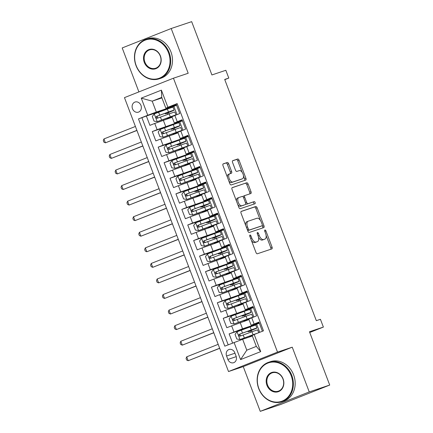 <?xml version="1.0" encoding="UTF-8"?>
<svg xmlns="http://www.w3.org/2000/svg" width="433" height="433" viewBox="0 0 433 433"><rect width="100%" height="100%" fill="white"/><g stroke="black" fill="none" stroke-linecap="round" stroke-linejoin="round"><path stroke-width="0.65" d="M249.982 235.016A1.142 0.595 68.4 0 0 249.965 235.022A1.142 0.595 68.4 0 0 249.825 236.277L255.99 252.509A1.635 0.844 68.4 0 0 257.375 253.765L271.843 248.915A1.635 0.844 68.4 0 0 271.864 248.905A1.635 0.844 68.4 0 0 272.065 247.119L265.9 230.886A1.142 0.595 68.4 0 0 264.931 230.004A1.142 0.595 68.4 0 0 264.915 230.01A1.142 0.595 68.4 0 0 264.774 231.26L265.575 233.365A5.228 2.712 68.4 0 1 264.931 239.086A5.228 2.712 68.4 0 1 264.855 239.113L263.654 239.519A5.228 2.712 68.4 0 1 259.226 235.492L258.425 233.392A1.142 0.595 68.4 0 0 257.456 232.51A1.142 0.595 68.4 0 0 257.44 232.516A1.142 0.595 68.4 0 0 257.299 233.771L258.1 235.871A5.228 2.712 68.4 0 1 257.456 241.598A5.228 2.712 68.4 0 1 257.386 241.619L256.179 242.025A5.228 2.712 68.4 0 1 251.752 237.998L250.951 235.898A1.142 0.595 68.4 0 0 249.982 235.016M132.503 108.77A5.331 4.557 -108.5 0 0 138.436 112.142A5.331 4.557 -108.5 0 0 140.974 105.408A5.331 4.557 -108.5 0 0 135.042 102.036A5.331 4.557 -108.5 0 0 132.503 108.77M228.667 163.761A1.635 0.844 68.4 0 0 227.282 162.499L223.228 163.863A1.635 0.844 68.4 0 0 223.201 163.869A1.635 0.844 68.4 0 0 223 165.66L229.847 183.684A1.635 0.844 68.4 0 0 231.233 184.945L245.7 180.09A1.635 0.844 68.4 0 0 245.722 180.085A1.635 0.844 68.4 0 0 245.922 178.293L239.076 160.27A1.635 0.844 68.4 0 0 237.69 159.008L232.792 160.654A1.635 0.844 68.4 0 0 232.765 160.665A1.635 0.844 68.4 0 0 232.564 162.451L235.498 170.169A1.635 0.844 68.4 0 0 236.878 171.425L239.314 170.607A4.373 2.268 68.4 0 1 242.989 173.92A4.373 2.268 68.4 0 1 242.475 178.759A4.373 2.268 68.4 0 1 242.415 178.78L232.894 181.979A4.373 2.268 68.4 0 1 229.214 178.667A4.373 2.268 68.4 0 1 229.728 173.828A4.373 2.268 68.4 0 1 229.788 173.806L231.374 173.27A1.635 0.844 68.4 0 0 231.395 173.265A1.635 0.844 68.4 0 0 231.601 171.473L228.667 163.761L227.341 164.286A1.635 0.844 68.4 0 0 225.961 163.024L223.011 164.015M309.243 391.925L292.248 347.179L243.249 366.605L260.249 411.35L309.243 391.925L329.713 385.056L309.465 331.754L323.381 327.083L320.425 319.3L316.334 320.674L224.695 79.439L228.792 78.07L225.837 70.287L211.916 74.952L191.667 21.65L171.197 28.518L122.203 47.944L138.901 91.904M292.248 347.179L277.51 352.121L173.454 78.205L188.193 73.258L171.197 28.518M241.273 211.374A1.635 0.844 68.4 0 0 241.251 211.38A1.635 0.844 68.4 0 0 241.051 213.171L247.898 231.195A1.635 0.844 68.4 0 0 249.278 232.456L263.746 227.601A1.635 0.844 68.4 0 0 263.767 227.596A1.635 0.844 68.4 0 0 263.973 225.804L257.121 207.78A1.635 0.844 68.4 0 0 255.741 206.519L241.23 211.391M238.875 207.439L232.023 189.416A1.635 0.844 68.4 0 1 232.229 187.624A1.635 0.844 68.4 0 1 232.25 187.619L246.713 182.764A1.635 0.844 68.4 0 1 248.098 184.025L251.032 191.738A1.635 0.844 68.4 0 1 250.826 193.529A1.635 0.844 68.4 0 0 250.826 193.529L244.937 195.505A1.635 0.844 68.4 0 0 244.916 195.51A1.635 0.844 68.4 0 0 244.715 197.302L246.658 202.417A1.635 0.844 68.4 0 0 248.044 203.678L254.149 201.626A1.142 0.595 68.4 0 1 255.113 202.492A1.142 0.595 68.4 0 1 254.977 203.759A1.142 0.595 68.4 0 1 254.967 203.764L240.255 208.701A1.635 0.844 68.4 0 1 238.875 207.439M329.713 385.056L280.719 404.482L260.249 411.35M167.187 109.035L146.37 116.017L149.915 125.353L154.749 123.437L157.114 129.662L182.477 120.834L173.032 124.417L173.13 124.672M173.097 124.596L152.281 131.578L155.826 140.92L160.659 139.004L163.024 145.228L188.393 136.395L178.943 139.983L179.04 140.238M179.013 140.162L158.191 147.144L161.742 156.481L166.575 154.565L168.94 160.789L194.303 151.956L184.853 155.544L184.951 155.799M184.923 155.723L164.107 162.705L167.652 172.047L172.486 170.126L174.851 176.355L200.214 167.522L190.769 171.105L190.866 171.365M190.834 171.289L170.017 178.272L173.563 187.608L178.396 185.692L180.761 191.916L206.13 183.083M196.75 186.85L175.928 193.832L179.479 203.174L184.312 201.253L186.672 207.483L212.04 198.65M202.66 202.417L181.838 209.399L185.389 218.735L190.222 216.819L192.588 223.044L217.951 214.211M208.571 217.978L187.754 224.96L191.299 234.296L196.133 232.38L198.498 238.61L223.861 229.777L214.416 233.36L214.514 233.614M214.481 233.539L193.665 240.526L197.21 249.863L202.043 247.947L204.408 254.171L229.777 245.338L220.327 248.926L220.424 249.181M220.397 249.105L199.575 256.087L203.126 265.424L207.959 263.508L210.324 269.732L235.687 260.904L226.237 264.487L226.335 264.742M226.307 264.666L205.491 271.653L209.036 280.99L213.87 279.074L216.235 285.298L241.598 276.465M232.218 280.232L211.401 287.214L214.947 296.551L219.78 294.635L222.145 300.859L247.514 292.031L238.063 295.615L238.161 295.869M238.134 295.793L217.312 302.781L220.862 312.117L225.696 310.201L228.056 316.426L253.424 307.592L243.974 311.181L244.071 311.435M244.044 311.359L223.228 318.342L226.773 327.678L248.991 319.608M262.409 331.245L258.929 322.092L251.145 325.275L259.14 322.639M251.145 325.275L248.78 319.051L256.569 315.868L253.018 306.526L245.235 309.709L253.229 307.078M245.235 309.709L242.87 303.484L250.653 300.302L247.108 290.965L239.319 294.148L247.313 291.512M239.319 294.148L236.959 287.923L244.742 284.741L241.197 275.399L233.409 278.587L241.403 275.951M233.409 278.587L231.043 272.357L238.832 269.174L235.281 259.838L227.498 263.02L235.492 260.385M227.498 263.02L225.133 256.796L232.916 253.614L229.371 244.272L221.588 247.459L229.582 244.824M221.588 247.459L219.222 241.23L227.006 238.047L223.46 228.711L215.672 231.893L223.666 229.257M215.672 231.893L213.307 225.669L221.095 222.486L217.545 213.15L209.761 216.332L217.756 213.696M209.761 216.332L207.396 210.102L215.179 206.92L211.634 197.583L203.851 200.766L211.845 198.13M199.131 195.516L200.057 195.137A12.741 0.303 -20.8 0 0 201.491 194.563L209.269 191.359L205.724 182.022L197.935 185.205L205.929 182.569M193.221 179.955L194.141 179.576A12.741 0.303 -20.8 0 0 195.581 179.002L203.358 175.793L199.813 166.456L192.025 169.639L200.019 167.008M192.025 169.639L189.659 163.414L197.448 160.232L193.897 150.895L186.114 154.078L194.108 151.442M186.114 154.078L183.749 147.853L191.532 144.665L187.987 135.329L180.204 138.511L188.193 135.881M180.204 138.511L177.839 132.287L185.622 129.104L182.076 119.768L174.288 122.95L182.282 120.314M154.749 123.437L172.139 117.283M160.659 139.004L178.05 132.844M166.575 154.565L183.96 148.411M172.486 170.126L189.871 163.972M178.396 185.692L195.786 179.538M184.312 201.253L201.697 195.099M190.222 216.819L207.607 210.665M196.133 232.38L213.523 226.226M202.043 247.947L219.434 241.793M207.959 263.508L225.344 257.354M213.87 279.074L231.254 272.914M219.78 294.635L237.17 288.481M225.696 310.201L243.081 304.042M236.088 356.191L234.783 352.765A5.164 4.417 -108.5 0 0 229.041 349.496A5.164 4.417 -108.5 0 0 226.578 356.018L227.877 359.444A5.164 4.417 -108.5 0 0 233.625 362.713A5.164 4.417 -108.5 0 0 236.088 356.191M277.51 352.121L228.516 371.546L124.46 97.631L173.454 78.205M146.37 116.017L138.495 118.929L224.808 346.156L242.648 339.283L252.379 336.019M138.495 118.929L147.761 115.254L141.261 98.134L161.39 90.151L167.89 107.27L177.162 103.595L263.475 330.823L254.203 334.498L260.709 351.618L240.58 359.601L234.08 342.481M249.955 326.92L229.138 333.903L242.54 328.788L259.335 323.159L249.982 326.996M177.227 103.779L176.161 104.201L179.711 113.538L171.923 116.726L174.288 122.95M223.228 318.342L228.056 316.426M217.312 302.781L222.145 300.859M211.401 287.214L216.235 285.298M205.491 271.653L210.324 269.732M199.575 256.087L204.408 254.171M193.665 240.526L198.498 238.61M187.754 224.96L192.588 223.044M181.838 209.399L186.672 207.483M175.928 193.832L180.761 191.916M170.017 178.272L174.851 176.355M164.107 162.705L168.94 160.789M158.191 147.144L163.024 145.228M152.281 131.578L157.114 129.662M141.932 117.776L228.18 344.82M229.138 333.903L232.613 343.06M161.926 97.896L152.194 101.16L156.335 112.055L176.567 105.268M242.648 339.283L246.788 350.178L256.325 346.395L252.185 335.499L254.203 334.498M243.249 366.605L228.516 371.546M224.781 79.656L228.792 78.07M309.741 332.49L323.381 327.083M176.372 104.754L165.871 108.272L161.731 97.382L152.194 101.16L141.261 98.134M251.817 331.824L251.292 330.439M259.703 332.322L256.574 324.09M253.857 316.94L250.664 308.529M247.384 320.149L247.211 319.7M245.906 316.258L245.381 314.878M241.468 304.583L241.3 304.139M239.996 300.697L239.471 299.317M247.947 301.379L244.748 292.962M241.603 276.476L232.153 280.054L232.25 280.308M235.557 289.022L235.39 288.573M234.08 285.13L233.555 283.75M242.036 285.812L238.837 277.401M229.647 273.456L229.479 273.012M228.169 269.57L227.644 268.189M236.12 270.252L232.927 261.835M223.737 257.895L223.563 257.451M222.259 254.003L221.734 252.623M230.21 254.685L227.016 246.274M217.821 242.328L217.653 241.885M216.343 238.442L215.818 237.062M224.299 239.124L221.101 230.708M217.956 214.221L208.598 218.053M211.91 226.768L211.742 226.324M210.433 222.876L209.908 221.496M218.384 223.558L215.19 215.147M212.04 198.655L202.59 202.233L202.687 202.492M206 211.201L205.827 210.757M204.522 207.315L203.997 205.935M212.473 207.997L209.28 199.586M206.13 183.094L196.679 186.672L196.777 186.926M200.084 195.64L199.916 195.196M198.606 191.749L198.087 190.368M206.563 192.431L203.364 184.02M194.173 180.074L194.006 179.63M192.696 176.188L192.171 174.808M200.652 176.87L197.453 168.459M188.263 164.513L188.095 164.069M186.785 160.627L186.26 159.241M194.736 161.303L191.543 152.892M182.353 148.952L182.179 148.503M180.875 145.06L180.35 143.68M188.826 145.742L185.633 137.331M176.437 133.386L176.269 132.942M174.959 129.499L174.434 128.114M182.915 130.176L179.717 121.765M167.89 107.27L165.871 108.272M156.335 112.055L147.761 115.254M176.572 105.273L167.214 109.111M170.526 117.825L170.358 117.375M169.049 113.933L168.524 112.553M177 114.615L173.806 106.204M246.788 350.178L240.58 359.601M256.325 346.395L260.709 351.618M161.39 90.151L161.731 97.382M251.411 240.456A5.228 2.712 68.4 0 0 254.853 242.55L256.179 242.025M256.201 242.09A5.228 2.712 68.4 0 1 256.13 242.123A5.228 2.712 68.4 0 1 256.06 242.144L254.853 242.55M258.539 237.381A5.228 2.712 68.4 0 0 262.328 240.044L263.654 239.519M263.675 239.584A5.228 2.712 68.4 0 1 263.605 239.611A5.228 2.712 68.4 0 1 263.535 239.638L262.328 240.044M270.733 249.284A1.635 0.844 68.4 0 0 270.744 247.644L266.106 235.444M260.379 220.359L255.8 208.305A1.635 0.844 68.4 0 0 254.415 207.044L241.057 211.526M262.642 227.975A1.635 0.844 68.4 0 0 262.647 226.329L262.306 225.436M248.385 229.138A1.142 0.595 68.4 0 0 249.354 230.02L262.052 225.761A1.142 0.595 68.4 0 0 262.068 225.755A1.142 0.595 68.4 0 0 262.209 224.505L261.364 222.286A5.228 2.712 68.4 0 0 256.937 218.259L248.255 221.171A5.228 2.712 68.4 0 0 248.185 221.198A5.228 2.712 68.4 0 0 247.541 226.924L248.385 229.138L247.281 229.577M247.611 230.448A1.142 0.595 68.4 0 0 248.028 230.545L249.354 230.02M262.068 225.755L260.742 226.28A1.142 0.595 68.4 0 0 260.758 226.275A1.142 0.595 68.4 0 1 260.726 226.286L248.028 230.545M248.114 221.231L246.934 221.696A5.228 2.712 68.4 0 0 246.864 221.723A5.228 2.712 68.4 0 0 245.684 225.366M232.034 187.77L246.713 182.764M249.7 193.908A1.635 0.844 68.4 0 0 249.706 192.263L246.778 184.55A1.635 0.844 68.4 0 0 245.392 183.289M244.894 195.521L243.617 196.03A1.635 0.844 68.4 0 0 243.595 196.035A1.635 0.844 68.4 0 0 243.205 196.966M245.722 203.656A1.635 0.844 68.4 0 0 246.718 204.203L254.149 201.626M253.814 204.154A1.142 0.595 68.4 0 0 253.711 202.839A1.142 0.595 68.4 0 0 252.829 202.151M238.854 197.545A4.373 2.268 68.4 0 0 238.794 197.567A4.373 2.268 68.4 0 0 238.274 202.411A4.373 2.268 68.4 0 0 241.955 205.718L245.311 204.593A1.635 0.844 68.4 0 0 245.332 204.587A1.635 0.844 68.4 0 0 245.533 202.796L243.59 197.681A1.635 0.844 68.4 0 0 242.209 196.42L238.854 197.545M238.735 197.594L237.528 198.07A4.373 2.268 68.4 0 0 237.468 198.092A4.373 2.268 68.4 0 0 236.483 201.156M237.749 204.479A4.373 2.268 68.4 0 0 240.634 206.243L241.955 205.718M243.985 205.118L244.012 205.112A1.635 0.844 68.4 0 0 244.033 205.101A1.635 0.844 68.4 0 1 243.985 205.118L240.634 206.243M230.269 173.644A1.635 0.844 68.4 0 0 230.275 171.998L227.341 164.286M229.669 173.85L228.462 174.331A4.373 2.268 68.4 0 0 228.402 174.353A4.373 2.268 68.4 0 0 227.401 177.238M228.786 180.886A4.373 2.268 68.4 0 0 231.568 182.504L232.894 181.979M241.208 179.262A4.373 2.268 68.4 0 1 241.149 179.284A4.373 2.268 68.4 0 1 241.089 179.305L231.568 182.504M242.096 172.226L237.749 160.795A1.635 0.844 68.4 0 0 236.369 159.533L232.575 160.811M244.591 180.464A1.635 0.844 68.4 0 0 244.596 178.818L243.481 175.874M250.561 332.279A1.001 0.52 68.4 0 0 250.48 332.008A1.001 0.52 68.4 0 0 249.635 331.24L248.082 331.727L250.339 330.752L250.187 330.352L254.891 328.793L250.339 330.752M250.507 330.763L251.432 330.384A12.741 0.303 159.2 0 0 256.915 328.025L255.795 325.069A12.741 0.303 -20.8 0 0 250.122 326.947L237.095 331.743L235.038 334.352L236.813 339.023L240.05 339.526L253.078 334.731A12.741 0.303 -20.8 0 1 257.64 333.139M240.05 339.526L255.903 333.827M252.206 335.564L249.911 336.549L252.293 335.786M252.233 335.635L251.936 335.781L252.26 335.694M250.534 330.834L249.635 331.24M256.915 328.025A12.741 0.303 159.2 0 0 251.243 329.903L239.314 334.276C238.394 335.348 238.632 335.97 240.023 336.143L251.957 331.77A12.741 0.303 -20.8 0 1 257.624 329.892L258.701 332.717M241.203 335.748C239.676 335.618 239.438 334.996 240.494 333.881L250.187 330.352M218.178 344.349L186.72 356.819L188.198 360.711L219.699 348.349M219.661 348.24L188.198 360.711L186.65 360.023L186.055 358.464L186.72 356.819M258.858 388.498A20.319 17.374 -108.5 0 0 282.224 401.077A20.319 17.374 -108.5 0 0 291.165 375.687A20.319 17.374 -108.5 0 0 267.8 363.103A20.319 17.374 -108.5 0 0 258.858 388.498M291.81 375.443A20.816 17.796 71.5 0 1 281.878 401.743A20.816 17.796 71.5 0 1 258.707 388.569A20.816 17.796 71.5 0 1 268.639 362.275A20.816 17.796 71.5 0 1 291.81 375.443M266.934 385.294A10.159 8.687 71.5 0 1 271.404 372.596A10.159 8.687 71.5 0 1 283.09 378.886A10.159 8.687 71.5 0 1 278.619 391.584A10.159 8.687 71.5 0 1 266.934 385.294M282.938 378.962A9.661 8.259 -108.5 0 0 272.189 372.851A9.661 8.259 -108.5 0 0 267.578 385.056A9.661 8.259 -108.5 0 0 278.332 391.167A9.661 8.259 -108.5 0 0 282.938 378.962M268.639 362.275L270.441 361.669A20.816 17.796 71.5 0 1 293.612 374.843A20.816 17.796 71.5 0 1 283.68 401.142L281.878 401.743M136.184 65.556A20.319 17.374 -108.5 0 0 159.55 78.135A20.319 17.374 -108.5 0 0 168.491 52.745A20.319 17.374 -108.5 0 0 145.125 40.161A20.319 17.374 -108.5 0 0 136.184 65.556M169.135 52.501A20.816 17.796 71.5 0 1 159.203 78.801A20.816 17.796 71.5 0 1 136.032 65.627A20.816 17.796 71.5 0 1 145.964 39.333A20.816 17.796 71.5 0 1 169.135 52.501M144.259 62.352A10.159 8.687 71.5 0 1 148.73 49.654A10.159 8.687 71.5 0 1 160.416 55.944A10.159 8.687 71.5 0 1 155.945 68.641A10.159 8.687 71.5 0 1 144.259 62.352M160.264 56.019A9.661 8.259 -108.5 0 0 149.515 49.909A9.661 8.259 -108.5 0 0 144.903 62.114A9.661 8.259 -108.5 0 0 155.658 68.225A9.661 8.259 -108.5 0 0 160.264 56.019M145.964 39.333L147.767 38.726A20.816 17.796 71.5 0 1 170.938 51.9A20.816 17.796 71.5 0 1 161.006 78.2L159.203 78.801M244.645 316.718A1.001 0.52 68.4 0 0 244.569 316.447A1.001 0.52 68.4 0 0 243.719 315.679L242.166 316.16L244.429 315.192L244.277 314.791L248.98 313.232L244.429 315.192M244.596 315.197L245.516 314.823A12.741 0.303 159.2 0 0 251.005 312.464L249.884 309.503A12.741 0.303 -20.8 0 0 244.212 311.387L231.184 316.182L229.127 318.785L230.897 323.456L234.139 323.965L247.167 319.164A12.741 0.303 -20.8 0 1 252.84 317.286A12.741 0.303 -20.8 0 1 252.656 317.416M234.139 323.965L250.815 318.055L244.001 320.988L247.297 319.917M248.791 319.072A12.741 0.303 -20.8 0 1 247.351 319.646L246.025 320.22L247.259 319.825M244.623 315.273L243.719 315.679M251.005 312.464A12.741 0.303 159.2 0 0 245.332 314.342L233.403 318.71C232.483 319.781 232.721 320.404 234.112 320.577L246.041 316.209A12.741 0.303 -20.8 0 1 251.714 314.331L252.84 317.286M235.287 320.182C233.766 320.057 233.528 319.435 234.578 318.315L244.272 314.791M212.267 328.782L180.81 341.258L182.288 345.15L213.788 332.782M213.745 332.674L182.288 345.15L180.734 344.457L180.144 342.904L180.81 341.258M238.735 301.151A1.001 0.52 68.4 0 0 238.653 300.881A1.001 0.52 68.4 0 0 237.809 300.112L236.256 300.599L238.513 299.625L238.361 299.225L243.07 297.666L238.513 299.625M238.68 299.636L239.606 299.257A12.741 0.303 159.2 0 0 245.094 296.897L243.968 293.942A12.741 0.303 -20.8 0 0 238.296 295.82L225.274 300.616L223.212 303.224L224.987 307.895L228.229 308.399L241.251 303.603A12.741 0.303 -20.8 0 1 246.924 301.725A12.741 0.303 -20.8 0 1 246.74 301.855M228.229 308.399L244.899 302.494L238.09 305.422L241.381 304.356M242.875 303.506A12.741 0.303 -20.8 0 1 241.441 304.085L240.115 304.653L241.349 304.264M238.707 299.706L237.809 300.112M245.094 296.897A12.741 0.303 159.2 0 0 239.422 298.775L227.487 303.149C226.573 304.22 226.805 304.843 228.196 305.016L240.131 300.648A12.741 0.303 -20.8 0 1 245.803 298.765L246.924 301.725M229.376 304.621C227.85 304.491 227.617 303.869 228.667 302.754L238.361 299.23M206.357 313.221L174.894 325.692L176.377 329.583L207.878 317.221M207.835 317.113L176.377 329.583L174.824 328.896L174.234 327.337L174.894 325.692M232.824 285.591A1.001 0.52 68.4 0 0 232.743 285.32A1.001 0.52 68.4 0 0 231.899 284.551L230.345 285.033L232.602 284.064L232.451 283.664L237.16 282.105L232.602 284.064M232.77 284.07L233.696 283.696A12.741 0.303 159.2 0 0 239.184 281.336L238.058 278.381A12.741 0.303 -20.8 0 0 232.386 280.259L219.358 285.055L217.301 287.664L219.076 292.329L222.313 292.838L235.341 288.037A12.741 0.303 -20.8 0 1 241.013 286.159A12.741 0.303 -20.8 0 1 240.829 286.289M222.313 292.838L238.989 286.927L232.175 289.861L235.471 288.789M236.965 287.945A12.741 0.303 -20.8 0 1 235.525 288.519L234.199 289.092L235.433 288.697M232.797 284.145L231.899 284.551M239.184 281.336A12.741 0.303 159.2 0 0 233.511 283.214L221.577 287.582C220.657 288.654 220.895 289.276 222.286 289.45L234.221 285.082A12.741 0.303 -20.8 0 1 239.893 283.204L241.013 286.159M223.466 289.055C221.94 288.93 221.701 288.308 222.757 287.187L232.451 283.664M200.447 297.655L168.984 310.131L170.461 314.022L201.962 301.655M201.924 301.547L170.461 314.022L168.913 313.33L168.318 311.776L168.984 310.131M226.914 270.024A1.001 0.52 68.4 0 0 226.832 269.759A1.001 0.52 68.4 0 0 225.983 268.985L224.429 269.472L226.692 268.498L226.54 268.097L231.244 266.539L226.692 268.498M226.86 268.509L227.785 268.13A12.741 0.303 159.2 0 0 233.268 265.77L232.148 262.815A12.741 0.303 -20.8 0 0 226.475 264.693L213.447 269.488L211.391 272.097L213.166 276.768L216.403 277.272L229.43 272.476A12.741 0.303 -20.8 0 1 235.103 270.598A12.741 0.303 -20.8 0 1 234.919 270.728M216.403 277.272L233.078 271.367L226.264 274.295L229.56 273.228M231.054 272.379A12.741 0.303 -20.8 0 1 229.614 272.958L228.288 273.526L229.522 273.136M226.887 268.579L225.983 268.985M233.268 265.77A12.741 0.303 159.2 0 0 227.596 267.654L215.666 272.021C214.746 273.093 214.984 273.716 216.376 273.889L228.305 269.521A12.741 0.303 -20.8 0 1 233.977 267.637L235.103 270.598M217.55 273.494C216.029 273.364 215.791 272.741 216.841 271.626L226.535 268.103M194.531 282.094L163.073 294.57L164.551 298.456L196.052 286.094M196.008 285.986L164.551 298.456L162.997 297.769L162.407 296.21L163.073 294.57M220.998 254.463A1.001 0.52 68.4 0 0 220.917 254.193A1.001 0.52 68.4 0 0 220.072 253.424L218.519 253.906L220.781 252.937L220.624 252.536L225.333 250.978L220.781 252.937M220.949 252.948L221.869 252.569A12.741 0.303 159.2 0 0 227.357 250.209L226.232 247.254A12.741 0.303 -20.8 0 0 220.559 249.132L207.537 253.927L205.48 256.536L207.25 261.202L210.492 261.711L223.52 256.91A12.741 0.303 -20.8 0 1 229.192 255.032A12.741 0.303 -20.8 0 1 229.008 255.161M210.492 261.711L227.168 255.8L220.354 258.734L223.644 257.662M225.144 256.818A12.741 0.303 -20.8 0 1 223.704 257.391L222.378 257.965L223.612 257.57M220.976 253.018L220.072 253.424M227.357 250.209A12.741 0.303 159.2 0 0 221.685 252.087L209.751 256.455C208.836 257.527 209.069 258.149 210.46 258.322L222.394 253.954A12.741 0.303 -20.8 0 1 228.067 252.076L229.192 255.032M211.64 257.927C210.119 257.803 209.881 257.18 210.931 256.06L220.624 252.536M188.62 266.528L157.163 279.004L158.64 282.895L190.141 270.528M190.098 270.419L158.64 282.895L157.087 282.202L156.497 280.649L157.163 279.004M215.087 238.897A1.001 0.52 68.4 0 0 215.006 238.632A1.001 0.52 68.4 0 0 214.162 237.858L212.608 238.345L214.865 237.371L214.714 236.975L219.423 235.417L214.865 237.371M215.033 237.381L215.959 237.003A12.741 0.303 159.2 0 0 221.447 234.643L220.321 231.687A12.741 0.303 -20.8 0 0 214.649 233.566L201.621 238.367L199.564 240.97L201.34 245.641L204.582 246.144L217.604 241.349A12.741 0.303 -20.8 0 1 223.276 239.471A12.741 0.303 -20.8 0 1 223.092 239.601M204.582 246.144L221.252 240.239L214.438 243.167L217.734 242.101M219.228 241.257A12.741 0.303 -20.8 0 1 217.794 241.831L216.462 242.399L217.702 242.009M215.06 237.452L214.162 237.858M221.447 234.643A12.741 0.303 159.2 0 0 215.775 236.526L203.84 240.894C202.92 241.966 203.158 242.588 204.549 242.761L216.484 238.394A12.741 0.303 -20.8 0 1 222.156 236.515L223.276 239.471M205.729 242.366C204.203 242.236 203.97 241.614 205.02 240.499L214.714 236.975M182.71 250.967L151.247 263.443L152.725 267.329L184.225 254.967M184.187 254.858L152.725 267.329L151.177 266.641L150.587 265.083L151.247 263.443M209.177 223.336A1.001 0.52 68.4 0 0 209.096 223.065A1.001 0.52 68.4 0 0 208.251 222.297L206.698 222.779L208.955 221.81L208.803 221.409L213.507 219.85L208.955 221.81M209.123 221.82L210.048 221.442A12.741 0.303 159.2 0 0 215.531 219.082L214.411 216.127A12.741 0.303 -20.8 0 0 208.738 218.005L195.711 222.8L193.654 225.409L195.429 230.075L198.666 230.583L211.694 225.788A12.741 0.303 -20.8 0 1 217.366 223.904A12.741 0.303 -20.8 0 1 217.182 224.034M198.666 230.583L215.342 224.673L208.527 227.606L211.824 226.54M213.317 225.69A12.741 0.303 -20.8 0 1 211.878 226.264L210.552 226.838L211.786 226.443M209.15 221.891L208.251 222.297M215.531 219.082A12.741 0.303 159.2 0 0 209.859 220.96L197.93 225.328C197.01 226.399 197.248 227.022 198.639 227.195L210.568 222.827A12.741 0.303 -20.8 0 1 216.24 220.949L217.366 223.904M199.819 226.8C198.292 226.675 198.054 226.053 199.104 224.933L208.803 221.409M176.794 235.4L145.336 247.876L146.814 251.768L178.315 239.4M178.277 239.292L146.814 251.768L145.266 251.075L144.671 249.522L145.336 247.876M203.261 207.77A1.001 0.52 68.4 0 0 203.185 207.504A1.001 0.52 68.4 0 0 202.335 206.736L200.782 207.218L203.045 206.243L202.893 205.848L207.596 204.289L203.045 206.243M203.212 206.254L204.132 205.881A12.741 0.303 159.2 0 0 209.621 203.521L208.5 200.56A12.741 0.303 -20.8 0 0 202.828 202.438L189.8 207.239L187.743 209.843L189.513 214.514L192.755 215.017L205.783 210.221A12.741 0.303 -20.8 0 1 211.456 208.343A12.741 0.303 -20.8 0 1 211.272 208.473M192.755 215.017L209.431 209.112L202.617 212.04L205.913 210.974M207.407 210.129A12.741 0.303 -20.8 0 1 205.967 210.703L204.641 211.272L205.875 210.882M203.239 206.325L202.335 206.736M209.621 203.521A12.741 0.303 159.2 0 0 203.948 205.399L192.019 209.767C191.099 210.839 191.337 211.461 192.728 211.634L204.657 207.266A12.741 0.303 -20.8 0 1 210.33 205.388L211.456 208.343M193.903 211.239C192.382 211.109 192.144 210.487 193.194 209.372L202.888 205.848M170.883 219.84L139.426 232.315L140.904 236.207L172.404 223.839M172.361 223.731L140.904 236.207L139.35 235.514L138.76 233.955L139.426 232.315M197.351 192.209A1.001 0.52 68.4 0 0 197.269 191.938A1.001 0.52 68.4 0 0 196.425 191.169L194.872 191.657L197.129 190.682L196.977 190.282L201.686 188.723L197.129 190.682M197.296 190.693L198.222 190.314A12.741 0.303 159.2 0 0 203.71 187.954L202.584 184.999A12.741 0.303 -20.8 0 0 196.912 186.877L183.89 191.673L181.828 194.282L183.603 198.947L186.845 199.456L199.867 194.661A12.741 0.303 -20.8 0 1 205.54 192.777A12.741 0.303 -20.8 0 1 205.356 192.907M186.845 199.456L203.515 193.546L196.706 196.479L199.997 195.413M199.158 195.586L199.965 195.315M197.324 190.764L196.425 191.169M203.71 187.954A12.741 0.303 159.2 0 0 198.038 189.833L186.103 194.201C185.189 195.272 185.421 195.895 186.812 196.068L198.747 191.7A12.741 0.303 -20.8 0 1 204.419 189.822L205.54 192.777M187.992 195.673C186.466 195.548 186.233 194.926 187.283 193.805L196.977 190.282M164.973 204.273L133.51 216.749L134.988 220.641L166.494 208.273M166.451 208.165L134.988 220.641L133.44 219.948L132.85 218.394L133.51 216.749M191.44 176.642A1.001 0.52 68.4 0 0 191.359 176.377A1.001 0.52 68.4 0 0 190.515 175.609L188.961 176.09L191.218 175.121L191.067 174.721L195.776 173.162L191.218 175.121M191.386 175.127L192.312 174.753A12.741 0.303 159.2 0 0 197.794 172.394L196.674 169.433A12.741 0.303 -20.8 0 0 191.002 171.311L177.974 176.112L175.917 178.715L177.692 183.386L180.929 183.89L193.957 179.094A12.741 0.303 -20.8 0 1 199.629 177.216A12.741 0.303 -20.8 0 1 199.445 177.346M180.929 183.89L197.605 177.985L190.791 180.913L194.087 179.847M193.248 180.025L194.049 179.755M191.413 175.197L190.515 175.609M197.794 172.394A12.741 0.303 159.2 0 0 192.128 174.272L180.193 178.64C179.273 179.711 179.511 180.334 180.902 180.507L192.837 176.139A12.741 0.303 -20.8 0 1 198.509 174.261L199.629 177.216M182.082 180.112C180.556 179.982 180.317 179.359 181.373 178.244L191.067 174.721M159.063 188.712L127.6 201.188L129.077 205.08L160.578 192.712M160.54 192.604L129.077 205.08L127.529 204.387L126.934 202.828L127.6 201.188M185.53 161.081A1.001 0.52 68.4 0 0 185.448 160.811A1.001 0.52 68.4 0 0 184.599 160.042L183.045 160.529L185.308 159.555L185.156 159.155L189.86 157.596L185.308 159.555M185.476 159.566L186.396 159.187A12.741 0.303 159.2 0 0 191.884 156.827L190.764 153.872A12.741 0.303 -20.8 0 0 185.091 155.75L172.063 160.546L170.007 163.154L171.782 167.82L175.019 168.329L188.046 163.533A12.741 0.303 -20.8 0 1 193.719 161.655A12.741 0.303 -20.8 0 1 193.535 161.785M175.019 168.329L191.695 162.424L184.88 165.352L188.176 164.286M189.67 163.436A12.741 0.303 -20.8 0 1 188.231 164.015L186.904 164.583L188.139 164.188M185.503 159.636L184.599 160.042M191.884 156.827A12.741 0.303 159.2 0 0 186.212 158.705L174.282 163.079C173.362 164.145 173.601 164.767 174.992 164.946L186.921 160.573A12.741 0.303 -20.8 0 1 192.593 158.695L193.719 161.655M176.166 164.551C174.645 164.421 174.407 163.798 175.457 162.678L185.151 159.155M153.147 173.151L121.689 185.622L123.167 189.513L154.668 177.146M154.624 177.037L123.167 189.513L121.613 188.826L121.023 187.267L121.689 185.622M179.614 145.515A1.001 0.52 68.4 0 0 179.533 145.25A1.001 0.52 68.4 0 0 178.688 144.481L177.135 144.963L179.397 143.994L179.24 143.594L183.949 142.035L179.397 143.994M179.565 144L180.485 143.626A12.741 0.303 159.2 0 0 185.974 141.266L184.848 138.306A12.741 0.303 -20.8 0 0 179.175 140.184L166.153 144.985L164.096 147.588L165.866 152.259L169.108 152.762L182.136 147.967A12.741 0.303 -20.8 0 1 187.808 146.089A12.741 0.303 -20.8 0 1 187.624 146.219M169.108 152.762L185.784 146.857L178.97 149.791L182.261 148.719M183.76 147.875A12.741 0.303 -20.8 0 1 182.32 148.449L180.994 149.017L182.228 148.627M179.592 144.07L178.688 144.481M185.974 141.266A12.741 0.303 159.2 0 0 180.301 143.144L168.367 147.512C167.452 148.584 167.685 149.206 169.076 149.38L181.01 145.012A12.741 0.303 -20.8 0 1 186.683 143.134L187.808 146.089M170.256 148.984C168.735 148.855 168.497 148.232 169.547 147.117L179.24 143.594M147.236 157.585L115.779 170.061L117.256 173.952L148.757 161.585M148.714 161.477L117.256 173.952L115.703 173.26L115.113 171.701L115.779 170.061M173.703 129.954A1.001 0.52 68.4 0 0 173.622 129.684A1.001 0.52 68.4 0 0 172.778 128.915L171.224 129.402L173.481 128.428L173.33 128.027L178.039 126.468L173.481 128.428M173.649 128.439L174.575 128.06A12.741 0.303 159.2 0 0 180.063 125.7L178.937 122.745A12.741 0.303 -20.8 0 0 173.265 124.623L160.237 129.418L158.18 132.027L159.956 136.693L163.198 137.201L176.22 132.406A12.741 0.303 -20.8 0 1 181.892 130.528A12.741 0.303 -20.8 0 1 181.708 130.658M163.198 137.201L179.868 131.296L173.054 134.225L176.35 133.158M177.844 132.309A12.741 0.303 -20.8 0 1 176.41 132.888L175.078 133.456L176.318 133.061M173.676 128.509L172.778 128.915M180.063 125.7A12.741 0.303 159.2 0 0 174.391 127.578L162.456 131.951C161.536 133.018 161.774 133.64 163.165 133.819L175.1 129.445A12.741 0.303 -20.8 0 1 180.772 127.567L181.892 130.528M164.345 133.424C162.819 133.294 162.586 132.671 163.636 131.556L173.33 128.027M141.326 142.024L109.863 154.494L111.341 158.386L142.841 146.024M142.803 145.91L111.341 158.386L109.793 157.699L109.203 156.14L109.863 154.494M167.793 114.388A1.001 0.52 68.4 0 0 167.712 114.123A1.001 0.52 68.4 0 0 166.867 113.354L165.314 113.836L167.571 112.867L167.419 112.466L172.123 110.908L167.571 112.867M167.739 112.872L168.664 112.499A12.741 0.303 159.2 0 0 174.147 110.139L173.027 107.178A12.741 0.303 -20.8 0 0 167.355 109.062L154.327 113.857L152.27 116.461L154.045 121.132L157.282 121.635L170.31 116.84A12.741 0.303 -20.8 0 1 175.982 114.962A12.741 0.303 -20.8 0 1 175.798 115.091M157.282 121.635L173.958 115.73L167.143 118.664L170.44 117.592M171.933 116.748A12.741 0.303 -20.8 0 1 170.494 117.321L169.168 117.895L170.402 117.5M167.766 112.943L166.867 113.354M174.147 110.139A12.741 0.303 159.2 0 0 168.475 112.017L156.546 116.385C155.626 117.457 155.864 118.079 157.255 118.252L169.184 113.884A12.741 0.303 -20.8 0 1 174.856 112.006L175.982 114.962M158.435 117.857C156.908 117.733 156.67 117.11 157.72 115.99L167.419 112.466M135.41 126.458L103.952 138.933L105.43 142.825L136.931 130.457M136.893 130.349L105.43 142.825L103.882 142.132L103.287 140.579L103.952 138.933M163.322 120.239L165.687 126.463M169.233 135.805L171.598 142.029M175.143 151.366L177.508 157.59M181.059 166.927L183.424 173.157M186.969 182.493L189.335 188.718M192.88 198.054L195.245 204.284M198.796 213.621L201.156 219.845M204.706 229.181L207.071 235.411M210.617 244.748L212.982 250.972M216.527 260.309L218.892 266.539M222.443 275.875L224.808 282.1M228.353 291.436L230.719 297.66M234.264 307.002L236.629 313.227M240.18 322.563L242.54 328.788M251.735 317.784L254.095 324.008M174.878 115.459L177.243 121.684M180.788 131.02L183.154 137.245M186.699 146.587L189.064 152.811M192.615 162.148L194.98 168.372M198.525 177.709L200.89 183.938M204.436 193.275L206.801 199.499M210.351 208.836L212.711 215.066M216.262 224.402L218.627 230.627M222.172 239.963L224.538 246.193M228.083 255.53L230.448 261.754M233.999 271.09L236.364 277.315M239.909 286.657L242.274 292.881M245.82 302.218L248.185 308.442M231.606 325.762L233.972 331.987M236.239 356.64L227.877 359.444M234.957 353.209L226.578 356.018M250.647 238.437L251.752 237.998M256.06 242.144L257.386 241.619M257.321 233.831L258.425 233.392M258.122 235.931L259.226 235.492M263.535 239.638L264.855 239.113M264.796 231.319L265.9 230.886M270.744 247.644L272.065 247.119M249.846 236.337L250.951 235.898M254.415 207.044L255.741 206.519M255.8 208.305L257.121 207.78M262.647 226.329L263.973 225.804M260.726 226.286L262.052 225.761M246.442 227.363L247.541 226.924M246.778 184.55L248.098 184.025M249.706 192.263L251.032 191.738M243.611 197.74L244.715 197.302M245.554 202.855L246.658 202.417M246.718 204.203L248.044 203.678M230.275 171.998L231.601 171.473M241.089 179.305L242.415 178.78M236.369 159.533L237.69 159.008M237.749 160.795L239.076 160.27M244.596 178.818L245.922 178.293M225.961 163.024L227.282 162.499M237.046 331.808L239.969 339.515M252.174 335.58L252.022 335.18M251.957 331.77L253.078 334.731M250.122 326.947L251.243 329.903M243.194 334.953L244.315 337.908M241.36 330.125L242.485 333.085M240.494 333.881L239.314 334.276M231.13 316.247L234.058 323.949M246.258 320.014L246.106 319.614M246.041 316.209L247.167 319.164M244.212 311.387L245.332 314.342M237.279 319.386L238.404 322.347M235.449 314.564L236.57 317.519M234.578 318.315L233.403 318.71M225.22 300.681L228.148 308.388M240.347 304.453L240.196 304.053M240.131 300.648L241.251 303.603M238.296 295.82L239.422 298.775M231.368 303.825L232.494 306.78M229.533 299.003L230.659 301.958M228.667 302.754L227.487 303.149M219.309 285.12L222.232 292.822M234.437 288.887L234.285 288.486M234.221 285.082L235.341 288.037M232.386 280.259L233.511 283.214M225.458 288.259L226.578 291.22M223.623 283.436L224.749 286.392M222.757 287.187L221.577 287.582M213.393 269.559L216.321 277.261M228.521 273.326L228.37 272.925M228.305 269.521L229.43 272.476M226.475 264.693L227.596 267.654M219.542 272.698L220.668 275.653M217.712 267.875L218.833 270.831M216.841 271.626L215.666 272.021M207.483 253.992L210.411 261.694M222.611 257.759L222.459 257.359M222.394 253.954L223.52 256.91M220.559 249.132L221.685 252.087M213.631 257.137L214.757 260.092M211.802 252.309L212.922 255.264M210.931 256.06L209.751 256.455M201.572 238.431L204.5 246.133M216.7 242.199L216.549 241.798M216.484 238.394L217.604 241.349M214.649 233.566L215.775 236.526M207.721 241.571L208.841 244.526M205.886 236.748L207.012 239.703M205.02 240.499L203.84 240.894M195.662 222.865L198.585 230.567M210.79 226.632L210.638 226.232M210.568 222.827L211.694 225.788M208.738 218.005L209.859 220.96M201.81 226.01L202.931 228.965M199.976 221.182L201.096 224.142M199.104 224.933L197.93 225.328M189.746 207.304L192.674 215.006M204.874 211.071L204.722 210.671M204.657 207.266L205.783 210.221M202.828 202.438L203.948 205.399M195.895 210.443L197.02 213.399M194.065 205.621L195.186 208.576M193.194 209.372L192.019 209.767M183.836 191.738L186.764 199.445M198.964 195.505L198.812 195.11M198.747 191.7L199.867 194.661M196.912 186.877L198.038 189.833M189.984 194.882L191.11 197.838M188.149 190.055L189.275 193.015M187.283 193.805L186.103 194.201M177.925 176.177L180.848 183.879M193.053 179.944L192.901 179.543M192.837 176.139L193.957 179.094M191.002 171.311L192.128 174.272M184.074 179.316L185.194 182.271M182.239 174.494L183.365 177.449M181.373 178.244L180.193 178.64M172.009 160.611L174.937 168.318M187.137 164.378L186.986 163.983M186.921 160.573L188.046 163.533M185.091 155.75L186.212 158.705M178.158 163.755L179.284 166.71M176.328 158.927L177.449 161.888M175.457 162.678L174.282 163.079M166.099 145.05L169.027 152.752M181.227 148.817L181.075 148.416M181.01 145.012L182.136 147.967M179.175 140.184L180.301 143.144M172.247 148.189L173.373 151.149M170.418 143.366L171.538 146.322M169.547 147.117L168.367 147.512M160.188 129.483L163.117 137.191M175.316 133.256L175.165 132.855M175.1 129.445L176.22 132.406M173.265 124.623L174.391 127.578M166.337 132.628L167.457 135.583M164.502 127.8L165.628 130.761M163.636 131.556L162.456 131.951M154.278 113.922L157.201 121.624M169.406 117.689L169.254 117.289M169.184 113.884L170.31 116.84M167.355 109.062L168.475 112.017M160.427 117.062L161.547 120.022M158.592 112.239L159.712 115.194M157.72 115.99L156.546 116.385M201.486 194.541L203.851 200.766M195.575 178.981L197.935 185.205M256.13 242.123L257.456 241.598M263.605 239.611L264.931 239.086M246.864 221.723L248.185 221.198M243.595 196.035L244.916 195.51M237.468 198.092L238.794 197.567M228.402 174.353L229.728 173.828M241.149 179.284L242.475 178.759M249.711 336.019L249.911 336.549M247.876 331.191L248.082 331.727M243.795 320.452L244.001 320.988M241.966 315.63L242.166 316.16M237.885 304.892L238.09 305.422M236.055 300.064L236.256 300.599M231.974 289.325L232.175 289.861M230.139 284.503L230.345 285.033M226.064 273.764L226.264 274.295M224.229 268.936L224.429 269.472M220.148 258.198L220.354 258.734M218.319 253.375L218.519 253.906M214.238 242.637L214.438 243.167M212.403 237.809L212.608 238.345M208.327 227.071L208.527 227.606M206.492 222.248L206.698 222.779M202.411 211.51L202.617 212.04M200.582 206.682L200.782 207.218M196.501 195.943L196.706 196.479M194.671 191.121L194.872 191.657M190.59 180.382L190.791 180.913M188.756 175.554L188.961 176.09M184.68 164.816L184.88 165.352M182.845 159.994L183.045 160.529M178.764 149.255L178.97 149.791M176.935 144.433L177.135 144.963M172.854 133.689L173.054 134.225M171.019 128.866L171.224 129.402M166.943 118.128L167.143 118.664M165.108 113.305L165.314 113.836"/></g></svg>
